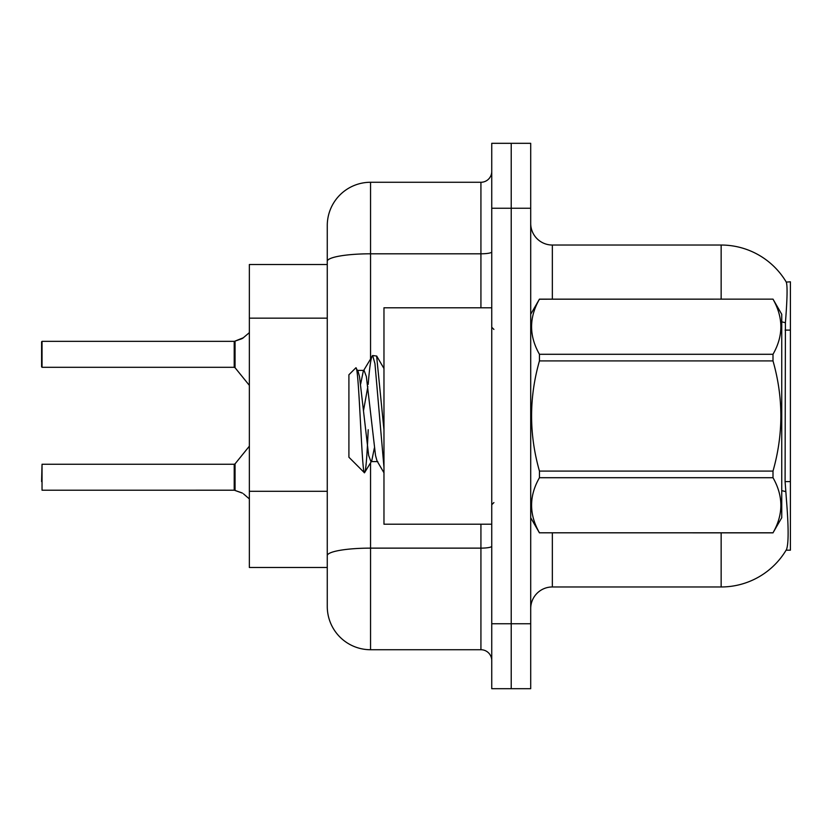 <?xml version="1.0" encoding="UTF-8"?>
<svg xmlns="http://www.w3.org/2000/svg" width="832" height="832" viewBox="0 0 832 832"><rect width="100%" height="100%" fill="white"/><g stroke="black" fill="none" stroke-linecap="round" stroke-linejoin="round"><path stroke-width="1.25" d="M786.105 550.181L786.49 549.536A75.743 75.743 0 0 1 721.146 586.966A75.743 75.743 0 0 0 786.105 550.181L790.4 550.181L790.4 281.819L786.271 282.09A75.743 75.743 0 0 0 721.146 245.034A75.743 75.743 0 0 1 786.105 281.819A75.743 75.743 0 0 0 721.146 245.034L552.344 245.034A21.642 21.642 0 0 1 530.702 223.392A21.642 21.642 0 0 0 552.344 245.034L552.344 299.135M249.361 567.486L327.267 567.486L249.361 567.486L249.361 264.514L327.267 264.514L327.267 249.361L327.267 303.014M530.702 608.608A21.642 21.642 0 0 1 552.344 586.966L721.146 586.966L721.146 532.865M786.49 549.536C788.663 543.889 788.663 527.509 786.49 500.406L785.096 481.603L785.408 322.754C787.28 299.218 787.571 285.667 786.271 282.09A75.743 75.743 0 0 0 721.146 245.034L721.146 299.135M511.222 623.761L511.222 688.688L530.702 688.688L530.702 623.761L511.222 623.761L511.222 688.688L491.743 688.688L491.743 623.761L511.222 623.761L511.222 208.239L511.222 623.761M491.743 623.761L491.743 143.312L511.222 143.312L511.222 208.239L511.222 143.312L530.702 143.312L530.702 623.761M370.552 462.925L370.552 649.73A43.285 43.285 0 0 1 327.267 606.445L327.267 225.555A43.285 43.285 0 0 1 370.552 182.27L480.927 182.27A10.816 10.816 0 0 0 491.743 171.454M370.552 649.73L480.927 649.73L480.927 524.212M491.743 660.546A10.816 10.816 0 0 0 480.927 649.73M234.385 490.214A1.082 1.082 -0 0 0 234.229 490.204A1.082 1.082 180 0 1 234.385 490.214L235.061 490.474L235.05 463.861L234.208 464.256L234.229 490.204L42.037 490.214L42.037 464.256L41.6 481.572M241.55 492.721L235.061 490.474L242.538 493.158M41.6 350.002L42.037 341.349L234.208 341.349L234.208 367.307L234.208 354.318M234.208 341.349L42.037 341.349L42.037 367.307L41.6 358.654M249.361 332.644L242.538 338.406L234.385 341.349A1.082 1.082 0 0 1 234.229 341.359A1.082 1.082 180 0 0 234.385 341.349M242.538 338.406L235.061 341.099L243.526 337.678L235.061 341.099L243.526 337.678L235.061 341.099L241.55 338.853L235.061 341.099L235.05 367.713L234.208 367.307L234.229 341.359M491.743 307.788L383.968 307.788L383.968 524.212L491.743 524.212M530.702 314.288L539.448 299.135L773.001 299.135L781.747 314.288L781.747 517.712L773.001 532.802C783.474 514.519 783.474 496.153 773.001 477.714L539.448 477.714C528.965 496.007 528.965 514.363 539.448 532.802L773.001 532.865M773.001 299.135L539.448 299.198C528.965 317.481 528.965 335.847 539.448 354.286L539.448 360.911C528.965 397.55 528.965 434.273 539.448 471.089L539.448 477.714M539.448 354.286L773.001 354.286C783.474 335.993 783.474 317.637 773.001 299.198M773.001 354.286L773.001 360.911L539.448 360.911M539.448 471.089L773.001 471.089C783.474 434.273 783.474 397.55 773.001 360.911M773.001 471.089L773.001 477.714M530.702 517.712L539.448 532.865M383.968 467.241L374.951 363.636L372.663 355.534L376.626 356.044L383.968 429.894M368.181 384.394C369.678 365.799 371.176 356.179 372.663 355.534L363.303 371.062L360.641 384.062M377.811 461.594L370.947 461.594L368.659 455.478L359.497 376.522L357.978 371.062L355.763 367.921L348.91 374.774L348.91 457.226L364.478 472.794L371.717 460.938L374.379 447.938M355.763 367.921C358.935 362.991 361.785 474.666 364.478 472.794C365.747 472.139 366.985 457.787 368.212 429.728M367.848 386.62L363.563 410.332M539.448 532.802L773.001 532.802M357.978 371.062L357.198 370.406L364.073 370.406L363.303 371.062M383.968 472.794L377.042 460.938L375.523 455.478L366.361 376.522L364.073 370.406M234.208 490.214L234.208 477.246M243.526 493.886L249.361 498.919M41.6 366.87L41.6 341.786M790.4 330.106L785.096 330.106M790.4 481.603L785.096 481.603M327.267 318.157L249.361 318.157M327.267 491.296L249.361 491.296M552.344 532.865L552.344 586.966M785.408 322.754A75.743 13.156 180 0 0 781.747 321.828M785.637 491.629A75.743 13.156 180 0 0 781.747 490.63M530.702 208.239L491.743 208.239M531.128 313.55A21.642 3.754 0 0 1 530.702 312.811M491.743 546.25A10.816 1.882 0 0 1 480.927 548.132L370.552 548.132A43.285 7.519 180 0 0 327.267 555.651M370.552 182.27L370.552 253.802L480.927 253.802L480.927 182.27M327.267 261.321A43.285 7.519 180 0 1 370.552 253.802L370.552 358.644M480.927 307.788L480.927 253.802A10.816 1.882 0 0 0 491.743 251.93M493.906 329.43L491.743 327.267M493.906 502.57L491.743 504.733M383.968 368.514L376.678 356.013M42.037 464.256L234.208 464.256M235.05 463.861L249.361 446.181M42.037 367.307L234.208 367.307M235.05 367.713L249.361 385.382"/></g></svg>
